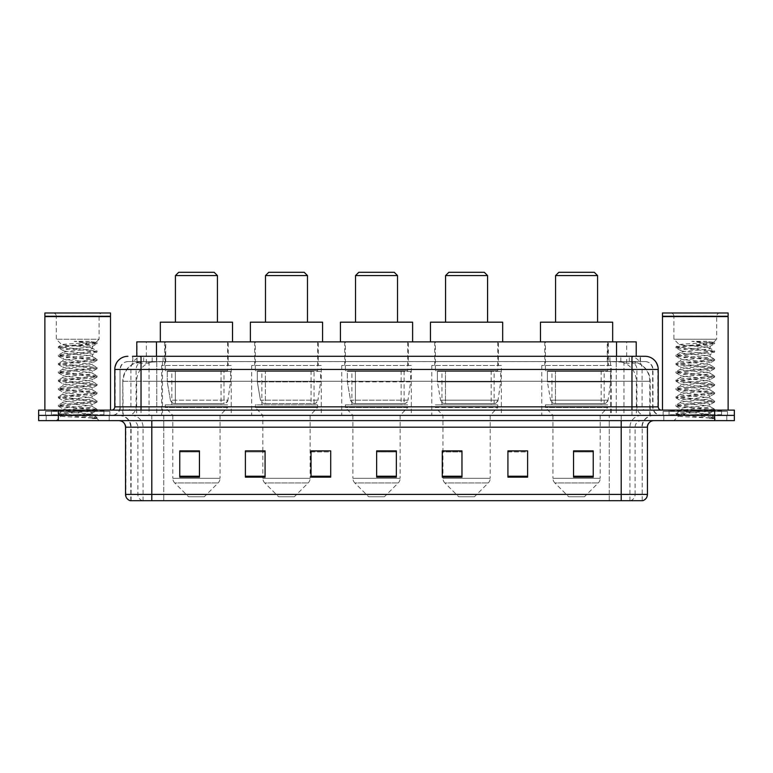 <?xml version="1.0" encoding="UTF-8"?>
<svg xmlns="http://www.w3.org/2000/svg" width="773" height="773" viewBox="0 0 773 773"><rect width="100%" height="100%" fill="white"/><g stroke="black" fill="none" stroke-linecap="round" stroke-linejoin="round"><path stroke-width="0.58" stroke-dasharray="3.87 2.9" d="M611.356 365.494L541.786 365.494L611.356 365.494L611.356 415.381L541.786 415.381L611.356 415.381M541.786 365.494L541.786 415.381M501.358 365.494L431.788 365.494L501.358 365.494L501.358 415.381L431.788 415.381L501.358 415.381M431.788 365.494L431.788 415.381M411.313 365.494L341.743 365.494L411.313 365.494L411.313 415.381L341.743 415.381L411.313 415.381M341.743 365.494L341.743 415.381M321.259 365.494L251.689 365.494L321.259 365.494L321.259 415.381L251.689 415.381L321.259 415.381M251.689 365.494L251.689 415.381M231.214 365.494L161.644 365.494L231.214 365.494L231.214 415.381L161.644 415.381L231.214 415.381M161.644 365.494L161.644 415.381M629.985 361.561L633.406 361.793C635.879 362.537 636.71 363.001 635.918 363.204L626.661 363.204L621.386 362.073L610.515 361.59L162.485 361.59L151.614 362.073L146.339 363.204L137.082 363.204L136.782 356.305L640.488 356.305L132.512 356.305L132.512 361.561L640.488 361.561L132.512 361.561M636.218 341.869L136.782 341.869M632.285 361.638A19.692 19.692 0 0 1 650.199 381.253L650.199 415.381L122.801 415.381L650.199 415.381M136.782 363.078L140.715 361.638L149.402 361.561L143.015 361.561M140.715 361.638A19.692 19.692 0 0 0 122.801 381.253L123.207 415.381M228.257 341.869L164.601 341.869L228.257 341.869L228.257 365.494L164.601 365.494L228.257 365.494M164.601 341.869L164.601 365.494M318.312 341.869L254.646 341.869L318.312 341.869L318.312 365.494L254.646 365.494L318.312 365.494M254.646 341.869L254.646 365.494M408.357 341.869L344.69 341.869L408.357 341.869L408.357 365.494L344.69 365.494L408.357 365.494M344.69 341.869L344.69 365.494M498.401 341.869L434.735 341.869L498.401 341.869L498.401 365.494L434.735 365.494L498.401 365.494M434.735 341.869L434.735 365.494M608.399 341.869L544.743 341.869L608.399 341.869L608.399 365.494L544.743 365.494L608.399 365.494M544.743 341.869L544.743 365.494M636.218 356.305L635.918 341.869M149.402 361.561L623.598 361.561M141.034 356.305L640.488 356.305L640.488 361.561M645.088 361.561L127.912 361.561L645.088 361.561A7.875 7.875 0 0 1 652.963 369.436L652.963 406.849L114.781 406.849M114.781 369.436L652.963 369.436L120.037 369.436L120.037 406.849A8.532 8.532 0 0 1 111.505 415.381L661.495 415.381L111.505 415.381M645.088 356.305L644.895 356.305A13.122 12.928 90 0 1 657.813 369.436L658.219 369.436M141.034 410.125L661.495 410.125L141.034 410.125M721.547 410.125L669.051 410.125L721.547 410.125L721.547 415.381L669.051 415.381L721.547 415.381L721.547 411.439L669.051 411.439L721.547 411.439M669.051 410.125L669.051 411.439M103.949 410.125L51.453 410.125L103.949 410.125L103.949 415.381L51.453 415.381L103.949 415.381L103.949 411.439L51.453 411.439L103.949 411.439M51.453 410.125L51.453 411.439M714.658 420.628L38.65 420.628L38.65 410.125L734.35 410.125L734.35 415.381L714.658 415.381L734.35 415.381L734.35 420.628L714.658 420.628L714.658 415.381L58.342 415.381L714.658 415.381L714.658 410.125M38.65 415.381L58.342 415.381L38.65 415.381M109.206 415.381L109.206 420.628L46.196 420.628L109.206 420.628L46.196 420.628L109.206 420.628L109.206 415.381L46.196 415.381L46.196 420.628L46.196 415.381L109.206 415.381M726.804 415.381L726.804 420.628L663.794 420.628L726.804 420.628L663.794 420.628L726.804 420.628L726.804 415.381L663.794 415.381L663.794 420.628L663.794 415.381L726.804 415.381M109.863 411.439L45.539 411.439L109.863 411.439L109.863 415.381L45.539 415.381L109.863 415.381M45.539 411.439L45.539 415.381M727.461 411.439L663.137 411.439L727.461 411.439L727.461 415.381L663.137 415.381L727.461 415.381M663.137 411.439L663.137 415.381M642.199 500.701L642.199 427.189L151.798 427.189L151.798 500.701L130.801 500.701L642.199 500.701L642.199 427.189A11.817 11.817 0 0 1 654.016 415.381L118.984 415.381L654.016 415.381M130.801 500.701L130.801 427.189L647.455 427.189M621.202 420.628L118.984 420.628L621.202 420.628M130.27 500.701L642.73 500.701M669.051 415.381L721.547 415.381L669.051 415.381M51.453 415.381L103.949 415.381L51.453 415.381M593.239 476.226L593.239 450.881L593.239 477.134L573.547 477.134L573.547 451.017L573.547 477.134L593.239 477.134L593.239 451.142L593.239 477.134L593.239 451.925L573.547 451.925L573.547 477.134L573.547 450.881L593.239 450.881L573.547 450.881L593.239 450.881L593.239 476.226L573.547 476.226M527.611 476.226L527.611 450.881L527.611 477.134L507.919 477.134L507.919 451.017L507.919 477.134L527.611 477.134L527.611 451.142L527.611 477.134L527.611 451.925L507.919 451.925L507.919 450.881L507.919 477.134L507.919 451.017L507.919 477.134L507.919 451.925L527.611 451.925L527.611 451.017L527.611 476.226L507.919 476.226L507.919 477.134L527.611 477.134L527.611 451.017L507.919 451.017L507.919 476.226M461.974 451.017L442.291 451.017L442.291 477.134L461.974 477.134L461.974 450.881L461.974 477.134L442.291 477.134L442.291 451.017L442.291 477.134L461.974 477.134L461.974 451.142L461.974 477.134L461.974 451.925L442.291 451.925L442.291 477.134L442.291 451.017L442.291 477.134L442.291 451.925L461.974 451.925L461.974 450.881L442.291 450.881L461.974 450.881L442.948 450.881L442.948 415.381L435.392 407.506L497.744 407.506L435.392 407.506L435.392 404.878L497.744 404.878L435.392 404.878M199.453 476.226L199.453 450.881L199.453 477.134L179.761 477.134L179.761 451.017L179.761 477.134L199.453 477.134L199.453 451.142L199.453 477.134L199.453 451.925L179.761 451.925L179.761 477.134L179.761 450.881L199.453 450.881L179.761 450.881L199.453 450.881L199.453 476.226L179.761 476.226M265.081 451.017L245.389 451.017L245.389 477.134L265.081 477.134L265.081 450.881L265.081 477.134L245.389 477.134L245.389 451.017L245.389 477.134L265.081 477.134L265.081 451.142L265.081 477.134L265.081 451.925L245.389 451.925L245.389 450.881L245.389 477.134L245.389 451.017L245.389 477.134L245.389 451.925L265.081 451.925L265.081 450.881L245.389 450.881L265.081 450.881L262.849 450.881L262.849 415.381L255.303 407.506L317.655 407.506L255.303 407.506L255.303 404.878L317.655 404.878L255.303 404.878M330.709 476.226L330.709 450.881L330.709 477.134L311.026 477.134L311.026 451.017L311.026 477.134L330.709 477.134L330.709 451.142L330.709 477.134L330.709 451.925L311.026 451.925L311.026 450.881L311.026 477.134L311.026 451.017L311.026 477.134L311.026 451.925L330.709 451.925L330.709 451.017L330.709 476.226L311.026 476.226L311.026 477.134L330.709 477.134L330.709 451.017L311.026 451.017L311.026 476.226M396.346 476.226L396.346 450.881L396.346 477.134L376.654 477.134L376.654 451.017L376.654 477.134L396.346 477.134L396.346 451.142L396.346 477.134L396.346 451.925L376.654 451.925L376.654 477.134L376.654 450.881L396.346 450.881L376.654 450.881L396.346 450.881L396.346 476.226L376.654 476.226M527.611 450.881L507.919 450.881L527.611 450.881M330.709 450.881L311.026 450.881L330.709 450.881M641.88 500.701L609.259 500.701L609.259 494.401L163.741 494.401L163.741 500.701L163.741 420.628M396.346 451.925L396.346 451.142L396.346 451.925L376.654 451.925L376.654 477.134L396.346 477.134L396.346 451.925M199.453 451.925L199.453 451.142L199.453 451.925L179.761 451.925L179.761 477.134L199.453 477.134L199.453 451.925M593.239 451.925L593.239 451.142L593.239 451.925L573.547 451.925L573.547 477.134L593.239 477.134L593.239 451.925M396.346 451.017L376.654 451.017M199.453 451.017L179.761 451.017M593.239 451.017L573.547 451.017M104.606 415.381L50.796 415.381L104.606 415.381A0.657 0.657 0 0 1 103.949 414.724L51.453 414.724L103.949 414.724L103.949 410.782A0.657 0.657 0 0 1 104.606 410.125L50.796 410.125L104.606 410.125M50.796 415.381A0.657 0.657 0 0 0 51.453 414.724L51.453 410.782A0.657 0.657 0 0 0 50.796 410.125M110.52 410.125L44.882 410.125L110.52 410.125M87.417 414.067C78.315 414.724 60.787 415.381 60.951 415.98C59.279 416.908 96.412 417.758 97.021 418.579L58.352 414.483L96.925 410.453L92.538 412.917L92.538 414.067L87.417 414.067L92.538 412.917C93.446 411.526 61.956 410.134 62.864 408.753C61.956 407.361 93.446 405.97 92.538 404.579C93.446 403.197 61.956 401.805 62.864 400.414C61.956 399.023 93.446 397.631 92.538 396.249C93.446 394.858 61.956 393.467 62.864 392.075C61.956 390.694 93.446 389.302 92.538 387.911C93.446 386.519 61.956 385.128 62.864 383.746C61.956 382.355 93.446 380.963 92.538 379.572C93.446 378.19 61.956 376.799 62.864 375.407C61.956 374.026 93.446 372.625 92.538 371.243C93.446 369.852 61.956 368.46 62.864 367.069C61.956 365.687 93.446 364.296 92.538 362.904C93.446 361.522 61.956 360.121 62.864 358.74C61.956 357.348 93.446 355.957 92.538 354.565L92.538 356.653C93.446 355.271 61.956 353.87 62.864 352.488C61.956 351.097 93.446 349.705 92.538 348.314C90.866 347.502 84.402 346.662 73.145 345.811L61.811 344.758L56.303 339.241L56.303 316.273L99.099 316.273L56.303 316.273A3.285 3.285 0 0 0 53.018 312.988L102.384 312.988L53.018 312.988M97.021 418.579L92.19 418.579L96.925 417.468L58.352 413.439L97.05 409.275L58.352 405.1L97.05 400.936L58.352 396.771L97.05 392.597L58.352 388.433L97.05 384.268L58.352 380.094L97.05 375.929L58.352 371.765L97.05 367.59L58.352 363.426L97.05 359.261L58.352 355.087L97.05 350.923L58.352 346.758L61.811 344.758C60.226 343.801 96.886 342.932 96.229 342.12L99.099 339.241L56.303 339.241L99.099 339.241L99.099 316.273A3.285 3.285 0 0 1 102.384 312.988M96.925 410.453L58.352 406.144L97.05 401.979L58.352 397.805L97.05 393.641L58.477 389.611L97.05 385.302L58.352 381.137L97.05 376.973L58.352 372.808L97.05 368.634L58.352 364.469L96.925 360.44L92.538 362.904L92.538 364.991C93.446 363.6 61.956 362.208 62.864 360.817C61.956 359.435 93.446 358.044 92.538 356.653L96.925 359.116M96.925 360.44L58.352 356.131L96.925 352.101L92.538 354.565C93.446 353.184 61.956 351.792 62.864 350.401L62.864 352.488L58.477 354.952M96.925 352.101L87.378 350.575L58.477 347.937L62.864 350.401C61.956 349.019 93.446 347.618 92.538 346.236L92.538 348.314L96.925 350.778M96.925 368.779L92.538 371.243L92.538 373.32C93.446 371.939 61.956 370.547 62.864 369.156C61.956 367.774 93.446 366.373 92.538 364.991L96.925 367.455M58.477 356.276L63.028 358.923L62.864 360.817L58.477 363.281M96.925 377.108L92.538 379.572L92.538 381.659C93.446 380.277 61.956 378.876 62.864 377.495C61.956 376.103 93.446 374.712 92.538 373.32L96.925 375.784M58.477 364.605L63.028 367.262L62.864 369.156L58.477 371.62M96.925 385.447L92.538 387.911L92.538 389.998C93.446 388.606 61.956 387.215 62.864 385.824C61.956 384.442 93.446 383.05 92.538 381.659L96.925 384.123M58.477 372.944L63.028 375.591L62.864 377.495L58.477 379.958M96.925 393.786L92.538 396.249L92.538 398.327C93.446 396.945 61.956 395.554 62.864 394.162C61.956 392.771 93.446 391.38 92.538 389.998L96.925 392.462M58.477 381.282L63.028 383.93L62.864 385.824L58.477 388.288M96.925 402.115L92.538 404.579L92.538 406.666C93.446 405.274 61.956 403.883 62.864 402.501C61.956 401.11 93.446 399.718 92.538 398.327L96.925 400.791M58.477 389.611L63.028 392.269L62.864 394.162L58.477 396.626M92.19 418.579C94.615 417.816 95.466 417.043 94.75 416.28L89.069 414.067C81.194 413.024 62.091 411.903 62.864 410.83C61.956 409.448 93.446 408.057 92.538 406.666L96.925 409.13M58.477 397.95L63.028 400.598L62.864 402.501L58.477 404.965M89.069 414.067L92.538 414.067L96.925 417.468M58.477 406.289L63.028 408.936L62.864 410.83L58.477 413.294M58.477 347.937L68.024 346.41L96.925 343.772L92.373 346.42L91.736 345.811C89.62 344.13 83.774 342.623 74.227 341.299L88.673 341.299L96.925 342.449L88.673 341.299M73.145 345.811L91.736 345.811M97.05 417.604L97.05 418.579L99.099 420.628L56.303 420.628L99.099 420.628M58.477 414.618L60.99 416.087L56.303 420.628M44.882 312.988L110.52 312.988M44.882 315.944L110.52 315.944M45.211 316.273L110.191 316.273M44.882 316.601L110.52 316.601M58.477 346.613L87.378 343.975L96.925 342.449M96.925 343.772L87.378 342.236L74.227 341.299M175.423 322.177L217.435 322.177L175.423 322.177M204.304 496.759L188.554 496.759L174.727 482.932L218.131 482.932L174.727 482.932A6.561 6.561 0 0 1 172.804 478.294L220.054 478.294A6.561 6.561 0 0 1 218.131 482.932L204.304 496.759L188.554 496.759M220.054 415.381L172.804 415.381L172.804 478.294L220.054 478.294L220.054 415.381L227.6 407.506L165.258 407.506L227.6 407.506L227.6 404.878L165.258 404.878L165.258 407.506L172.804 415.381L220.054 415.381M171.819 370.75L221.039 370.75L171.819 370.75L171.819 404.878L221.039 404.878L171.819 404.878M221.039 370.75L221.039 404.878M165.258 341.869L227.6 341.869L165.258 341.869L165.258 370.75L227.6 370.75L165.258 370.75M227.6 341.869L227.6 370.75M232.528 341.869L160.33 341.869L232.528 341.869M160.33 322.177L232.528 322.177M165.258 404.878L227.6 404.878M175.423 275.584L217.435 275.584M178.708 272.299L214.15 272.299M223.996 371.407L175.316 371.407L223.996 371.407L223.996 403.564L175.316 403.564L223.996 403.564A3.942 3.942 90 0 0 227.9 400.192L170.427 400.192C171.21 402.443 172.833 403.574 175.307 403.564L175.316 371.407L175.316 403.564C172.843 403.574 171.21 402.453 170.427 400.192L167.258 381.91L167.258 371.407L230.557 371.407L230.557 381.91L167.258 381.91L170.427 400.192L227.9 400.192C226.218 403.033 224.924 404.153 224.006 403.564L175.307 403.564L224.006 403.564M230.557 371.407L167.258 371.407L175.316 371.407L167.258 371.407L167.258 381.91L230.557 381.91L227.9 400.192M265.477 322.177L307.48 322.177L265.477 322.177M294.349 496.759L278.599 496.759L264.772 482.932L308.185 482.932L264.772 482.932A6.561 6.561 0 0 1 262.849 478.294L310.108 478.294A6.561 6.561 0 0 1 308.185 482.932L294.349 496.759L278.599 496.759M317.655 404.878L317.655 407.506L310.108 415.381L262.849 415.381L310.108 415.381L310.108 478.294L262.849 478.294L262.849 451.017M261.863 370.75L311.084 370.75L261.863 370.75L261.863 404.878L311.084 404.878L261.863 404.878M311.084 370.75L311.084 404.878M255.303 341.869L317.655 341.869L255.303 341.869L255.303 370.75L317.655 370.75L255.303 370.75M317.655 341.869L317.655 370.75M322.573 341.869L250.375 341.869L322.573 341.869M250.375 322.177L322.573 322.177M265.477 275.584L307.48 275.584M268.753 272.299L304.195 272.299M265.361 403.564L314.041 403.564A3.942 3.942 90 0 0 317.945 400.192L260.472 400.192C261.255 402.443 262.878 403.574 265.361 403.564L265.361 371.407L265.361 403.564C262.888 403.574 261.264 402.453 260.472 400.192L257.312 381.91L257.312 371.407L320.602 371.407L320.602 381.91L257.312 381.91L260.472 400.192L317.945 400.192C316.263 403.033 314.969 404.153 314.051 403.564L265.352 403.564L314.051 403.564L314.041 371.407L265.361 371.407L314.041 371.407M320.602 371.407L257.312 371.407L265.361 371.407L257.312 371.407L257.312 381.91L320.602 381.91L317.945 400.192M355.522 322.177L397.525 322.177L355.522 322.177M384.403 496.759L368.644 496.759L354.817 482.932L398.23 482.932L354.817 482.932A6.561 6.561 0 0 1 352.894 478.294L400.153 478.294A6.561 6.561 0 0 1 398.23 482.932L384.403 496.759L368.644 496.759M400.153 415.381L352.894 415.381L352.894 478.294L400.153 478.294L400.153 415.381L407.7 407.506L345.347 407.506L407.7 407.506L407.7 404.878L345.347 404.878L345.347 407.506L352.894 415.381L400.153 415.381M351.908 370.75L401.139 370.75L351.908 370.75L351.908 404.878L401.139 404.878L351.908 404.878M401.139 370.75L401.139 404.878M345.347 341.869L407.7 341.869L345.347 341.869L345.347 370.75L407.7 370.75L345.347 370.75M407.7 341.869L407.7 370.75M412.618 341.869L340.429 341.869L412.618 341.869M340.429 322.177L412.618 322.177M345.347 404.878L407.7 404.878M355.522 275.584L397.525 275.584M358.807 272.299L394.249 272.299M404.095 403.564L404.086 403.564A3.942 3.942 90 0 0 407.989 400.192L350.517 400.192C351.3 402.443 352.932 403.574 355.406 403.564L355.406 371.407L355.406 403.564C352.932 403.574 351.309 402.453 350.517 400.192L347.357 381.91L347.357 371.407L410.656 371.407L410.656 381.91L347.357 381.91L350.517 400.192L407.989 400.192C406.318 403.033 405.013 404.153 404.095 403.564L355.406 403.564L404.095 403.564L404.086 371.407L355.406 371.407L404.086 371.407M410.656 371.407L347.357 371.407L355.406 371.407L347.357 371.407L347.357 381.91L410.656 381.91L407.989 400.192M445.567 322.177L487.57 322.177L445.567 322.177M474.448 496.759L458.698 496.759L444.861 482.932L488.275 482.932L444.861 482.932A6.561 6.561 0 0 1 442.948 478.294L490.198 478.294A6.561 6.561 0 0 1 488.275 482.932L474.448 496.759L458.698 496.759M497.744 404.878L497.744 407.506L490.198 415.381L442.948 415.381L490.198 415.381L490.198 478.294L442.948 478.294L442.948 451.017M441.963 370.75L491.184 370.75L441.963 370.75L441.963 404.878L491.184 404.878L441.963 404.878M491.184 370.75L491.184 404.878M435.392 341.869L497.744 341.869L435.392 341.869L435.392 370.75L497.744 370.75L435.392 370.75M497.744 341.869L497.744 370.75M502.672 341.869L430.474 341.869L502.672 341.869M430.474 322.177L502.672 322.177M445.567 275.584L487.57 275.584M448.852 272.299L484.294 272.299M494.14 403.564L445.451 403.564L494.14 403.564A3.942 3.942 90 0 0 498.044 400.192L440.562 400.192C441.344 402.443 442.977 403.574 445.451 403.564L445.461 371.407L445.461 403.564C442.987 403.574 441.354 402.453 440.562 400.192L437.402 381.91L437.402 371.407L500.701 371.407L500.701 381.91L437.402 381.91L440.562 400.192L498.044 400.192C496.363 403.033 495.068 404.153 494.14 403.564L445.451 403.564L494.14 403.564L494.14 371.407L445.461 371.407L494.14 371.407M500.701 371.407L437.402 371.407L445.461 371.407L437.402 371.407L437.402 381.91L500.701 381.91L498.044 400.192M555.565 322.177L597.577 322.177L555.565 322.177M584.446 496.759L568.696 496.759L554.869 482.932L598.273 482.932L554.869 482.932A6.561 6.561 0 0 1 552.946 478.294L600.196 478.294A6.561 6.561 0 0 1 598.273 482.932L584.446 496.759L568.696 496.759M600.196 415.381L552.946 415.381L552.946 478.294L600.196 478.294L600.196 415.381L607.742 407.506L545.4 407.506L607.742 407.506L607.742 404.878L545.4 404.878L545.4 407.506L552.946 415.381L600.196 415.381M551.961 370.75L601.181 370.75L551.961 370.75L551.961 404.878L601.181 404.878L551.961 404.878M601.181 370.75L601.181 404.878M545.4 341.869L607.742 341.869L545.4 341.869L545.4 370.75L607.742 370.75L545.4 370.75M607.742 341.869L607.742 370.75M612.67 341.869L540.472 341.869L612.67 341.869M540.472 322.177L612.67 322.177M545.4 404.878L607.742 404.878M555.565 275.584L597.577 275.584M558.85 272.299L594.292 272.299M604.138 403.564L555.449 403.564L604.138 403.564A3.942 3.942 90 0 0 608.042 400.192L550.569 400.192C551.342 402.443 552.975 403.574 555.449 403.564L555.458 371.407L555.458 403.564C552.985 403.574 551.352 402.453 550.569 400.192L547.4 381.91L547.4 371.407L610.699 371.407L610.699 381.91L547.4 381.91L550.569 400.192L608.042 400.192C606.361 403.033 605.066 404.153 604.138 403.564L555.449 403.564L604.138 403.564L604.138 371.407L555.458 371.407L604.138 371.407M610.699 371.407L547.4 371.407L555.458 371.407L547.4 371.407L547.4 381.91L610.699 381.91L608.042 400.192M722.204 415.381L668.394 415.381L722.204 415.381A0.657 0.657 0 0 1 721.547 414.724L669.051 414.724L721.547 414.724L721.547 410.782A0.657 0.657 0 0 1 722.204 410.125L668.394 410.125L722.204 410.125M668.394 415.381A0.657 0.657 0 0 0 669.051 414.724L669.051 410.782A0.657 0.657 0 0 0 668.394 410.125M728.118 410.125L662.48 410.125L728.118 410.125M705.015 414.067C695.913 414.724 678.385 415.381 678.549 415.98C676.877 416.908 714.01 417.758 714.619 418.579L675.95 414.483L714.523 410.453L710.136 412.917L710.136 414.067L705.015 414.067L710.136 412.917C711.044 411.526 679.554 410.134 680.462 408.753C679.554 407.361 711.044 405.97 710.136 404.579C711.044 403.197 679.554 401.805 680.462 400.414C679.554 399.023 711.044 397.631 710.136 396.249C711.044 394.858 679.554 393.467 680.462 392.075C679.554 390.694 711.044 389.302 710.136 387.911C711.044 386.519 679.554 385.128 680.462 383.746C679.554 382.355 711.044 380.963 710.136 379.572C711.044 378.19 679.554 376.799 680.462 375.407C679.554 374.026 711.044 372.625 710.136 371.243C711.044 369.852 679.554 368.46 680.462 367.069C679.554 365.687 711.044 364.296 710.136 362.904C711.044 361.522 679.554 360.121 680.462 358.74C679.554 357.348 711.044 355.957 710.136 354.565L710.136 356.653C711.044 355.271 679.554 353.87 680.462 352.488C679.554 351.097 711.044 349.705 710.136 348.314C708.464 347.502 702 346.662 690.743 345.811L679.409 344.758L673.901 339.241L673.901 316.273L716.697 316.273L673.901 316.273A3.285 3.285 0 0 0 670.616 312.988L719.982 312.988L670.616 312.988M676.075 414.618L678.588 416.087L673.901 420.628L716.697 420.628L714.648 418.579L709.788 418.579L714.523 417.468L675.95 413.439L714.648 409.275L675.95 405.1L714.648 400.936L675.95 396.771L714.648 392.597L675.95 388.433L714.648 384.268L675.95 380.094L714.648 375.929L675.95 371.765L714.648 367.59L675.95 363.426L714.648 359.261L675.95 355.087L714.648 350.923L675.95 346.758L679.409 344.758C677.824 343.801 714.484 342.932 713.827 342.12L716.697 339.241L673.901 339.241L716.697 339.241L716.697 316.273A3.285 3.285 0 0 1 719.982 312.988M714.523 410.453L675.95 406.144L714.648 401.979L675.95 397.805L714.648 393.641L676.075 389.611L714.648 385.302L675.95 381.137L714.648 376.973L675.95 372.808L714.648 368.634L675.95 364.469L714.523 360.44L710.136 362.904L710.136 364.991C711.044 363.6 679.554 362.208 680.462 360.817C679.554 359.435 711.044 358.044 710.136 356.653L714.523 359.116M714.523 360.44L675.95 356.131L714.523 352.101L710.136 354.565C711.044 353.184 679.554 351.792 680.462 350.401L680.462 352.488L676.075 354.952M714.523 352.101L704.976 350.575L676.075 347.937L680.462 350.401C679.554 349.019 711.044 347.618 710.136 346.236L710.136 348.314L714.523 350.778M714.523 368.779L710.136 371.243L710.136 373.32C711.044 371.939 679.554 370.547 680.462 369.156C679.554 367.774 711.044 366.373 710.136 364.991L714.523 367.455M676.075 356.276L680.626 358.923L680.462 360.817L676.075 363.281M714.523 377.108L710.136 379.572L710.136 381.659C711.044 380.277 679.554 378.876 680.462 377.495C679.554 376.103 711.044 374.712 710.136 373.32L714.523 375.784M676.075 364.605L680.626 367.262L680.462 369.156L676.075 371.62M714.523 385.447L710.136 387.911L710.136 389.998C711.044 388.606 679.554 387.215 680.462 385.824C679.554 384.442 711.044 383.05 710.136 381.659L714.523 384.123M676.075 372.944L680.626 375.591L680.462 377.495L676.075 379.958M714.523 393.786L710.136 396.249L710.136 398.327C711.044 396.945 679.554 395.554 680.462 394.162C679.554 392.771 711.044 391.38 710.136 389.998L714.523 392.462M676.075 381.282L680.626 383.93L680.462 385.824L676.075 388.288M714.523 402.115L710.136 404.579L710.136 406.666C711.044 405.274 679.554 403.883 680.462 402.501C679.554 401.11 711.044 399.718 710.136 398.327L714.523 400.791M676.075 389.611L680.626 392.269L680.462 394.162L676.075 396.626M709.788 418.579C712.213 417.816 713.064 417.043 712.348 416.28L706.667 414.067C698.792 413.024 679.689 411.903 680.462 410.83C679.554 409.448 711.044 408.057 710.136 406.666L714.523 409.13M676.075 397.95L680.626 400.598L680.462 402.501L676.075 404.965M706.667 414.067L710.136 414.067L714.523 417.468M676.075 406.289L680.626 408.936L680.462 410.83L676.075 413.294M676.075 347.937L685.622 346.41L714.523 343.772L709.972 346.42L709.334 345.811C707.218 344.13 701.372 342.623 691.825 341.299L706.271 341.299L714.523 342.449L706.271 341.299M690.743 345.811L709.334 345.811M716.697 420.628L673.901 420.628M662.48 312.988L728.118 312.988M662.48 315.944L728.118 315.944M662.809 316.273L727.789 316.273M662.48 316.601L728.118 316.601M676.075 346.613L704.976 343.975L714.523 342.449M714.523 343.772L704.976 342.236L691.825 341.299M137.082 363.204L137.082 341.869M139.594 361.793A19.692 19.393 -90 0 0 123.207 381.253L650.199 381.253L623.946 381.253L623.946 415.381M649.793 415.381L649.793 381.253A19.692 19.393 90 0 0 633.406 361.793M149.054 361.561L149.054 381.253L122.801 381.253L122.801 415.381M610.515 361.59L610.515 415.381M621.386 362.073A19.692 19.393 90 0 1 636.372 381.253L636.372 415.381M162.485 361.59L162.485 415.381M151.614 362.073A19.692 19.393 -90 0 0 136.628 381.253L136.628 415.381M623.946 361.561L623.946 381.253L149.054 381.253L149.054 415.381M156.475 361.6L156.475 356.305M146.339 363.204L146.339 341.869M165.731 361.6L165.731 341.869M607.269 361.6L607.269 341.869M626.661 363.204L626.661 341.869M616.525 361.6L616.525 356.305M152.194 361.561L152.194 356.305M127.912 361.561C122.994 362.16 120.366 364.788 120.037 369.436L120.037 406.849L631.966 406.849L631.966 361.561M156.774 356.305L156.774 406.849L120.356 406.849A8.532 8.406 90 0 1 111.95 415.381M631.966 415.381L631.966 406.849L652.963 406.849C653.475 412.028 656.316 414.869 661.495 415.381M658.219 406.849L616.226 406.849L616.226 410.125M616.226 356.305L616.226 369.436L657.813 369.436L657.813 406.849A3.285 3.227 -90 0 0 661.05 410.125M58.342 410.125L58.342 420.628M143.846 356.305A13.122 12.928 -90 0 0 130.917 369.436L130.917 406.849A3.285 3.227 90 0 1 127.69 410.125M128.105 356.305A13.122 12.928 -90 0 0 115.187 369.436L115.187 406.849A3.285 3.227 90 0 1 111.95 410.125M629.154 356.305A13.122 12.928 90 0 1 642.083 369.436L642.083 406.849A3.285 3.227 -90 0 0 645.31 410.125M128.105 361.561A7.875 7.759 -90 0 0 120.356 369.436L616.226 369.436L616.226 406.849L156.774 406.849L156.774 410.125M156.774 361.561L156.774 415.381M143.846 361.561A7.875 7.759 -90 0 0 136.096 369.436L136.096 406.849A8.532 8.406 90 0 1 127.69 415.381M141.034 361.561L141.034 415.381M644.895 361.561A7.875 7.759 90 0 1 652.644 369.436L652.644 406.849A8.532 8.406 -90 0 0 661.05 415.381M629.154 361.561A7.875 7.759 90 0 1 636.904 369.436L636.904 406.849A8.532 8.406 -90 0 0 645.31 415.381M616.226 361.561L616.226 415.381M132.811 361.561L132.811 356.305M143.681 361.561L143.681 356.305M163.074 361.561L163.074 356.305M609.926 361.561L609.926 356.305M629.319 361.561L629.319 356.305M640.189 361.561L640.189 356.305M620.806 361.561L620.806 356.305M630.459 500.701A6.561 6.464 90 0 0 635.106 494.401L609.259 494.401L609.259 427.189L641.88 427.189A11.817 11.634 -90 0 1 653.514 415.381M151.798 415.381L151.798 427.189L130.801 427.189C130.096 420.019 126.163 416.077 118.984 415.381M142.541 500.701A6.561 6.464 -90 0 1 137.894 494.401L137.894 427.189L163.741 427.189L163.741 494.401L125.545 494.401M125.545 427.189L137.894 427.189A6.561 6.464 90 0 0 131.429 420.628M130.598 500.701A6.561 6.464 -90 0 1 125.941 494.401L125.941 427.189A6.561 6.464 90 0 0 119.486 420.628M642.402 500.701A6.561 6.464 90 0 0 647.059 494.401L635.106 494.401L635.106 427.189A6.561 6.464 -90 0 1 641.571 420.628M647.455 494.401L647.059 427.189A6.561 6.464 -90 0 1 653.514 420.628M609.259 500.701L609.259 420.628M629.937 500.701L629.937 427.189A11.817 11.634 -90 0 1 641.571 415.381M621.202 500.701L621.202 415.381M131.12 500.701L131.12 427.189A11.817 11.634 90 0 0 119.486 415.381M143.063 500.701L143.063 427.189A11.817 11.634 90 0 0 131.429 415.381M163.741 415.381L163.741 427.189L609.259 427.189L609.259 415.381M265.081 476.226L245.389 476.226M461.974 476.226L442.291 476.226M103.949 410.782L51.453 410.782L103.949 410.782M721.547 410.782L669.051 410.782L721.547 410.782M58.352 413.439L58.352 414.483M97.05 409.275L97.05 410.308M58.352 405.1L58.352 406.144M97.05 400.936L97.05 401.979M58.352 396.771L58.352 397.805M97.05 392.597L97.05 393.641M58.352 388.433L58.352 389.476M97.05 384.268L97.05 385.302M58.352 380.094L58.352 381.137M97.05 375.929L97.05 376.973M58.352 371.765L58.352 372.808M97.05 367.59L97.05 368.634M58.352 363.426L58.352 364.469M97.05 359.261L97.05 360.305M58.352 355.087L58.352 356.131M97.05 350.923L97.05 351.966M58.352 346.758L58.352 347.802M97.05 342.584L97.05 343.627M265.352 403.564L314.051 403.564M714.648 418.579L714.648 417.604M675.95 413.439L675.95 414.483M714.648 409.275L714.648 410.308M675.95 405.1L675.95 406.144M714.648 400.936L714.648 401.979M675.95 396.771L675.95 397.805M714.648 392.597L714.648 393.641M675.95 388.433L675.95 389.476M714.648 384.268L714.648 385.302M675.95 380.094L675.95 381.137M714.648 375.929L714.648 376.973M675.95 371.765L675.95 372.808M714.648 367.59L714.648 368.634M675.95 363.426L675.95 364.469M714.648 359.261L714.648 360.305M675.95 355.087L675.95 356.131M714.648 350.923L714.648 351.966M675.95 346.758L675.95 347.802M714.648 342.584L714.648 343.627"/><path stroke-width="1.16" d="M132.512 356.305L141.034 356.305L132.512 356.305L136.782 356.305L136.782 341.869L636.218 341.869L636.218 356.305M127.912 356.305A13.122 13.122 0 0 0 114.781 369.436L114.781 406.849A3.285 3.285 0 0 1 111.505 410.125M658.219 369.436L141.034 369.436L141.034 356.305L645.088 356.305A13.122 13.122 0 0 1 658.219 369.436L658.219 406.849C658.412 408.84 659.504 409.932 661.495 410.125M58.342 410.125L38.65 410.125L38.65 415.381L58.342 415.381L38.65 415.381L38.65 420.628L58.342 420.628L58.342 415.381L714.658 415.381L58.342 415.381L58.342 410.125L714.658 410.125L714.658 415.381L734.35 415.381L714.658 415.381L714.658 420.628L58.342 420.628M714.658 420.628L734.35 420.628L734.35 410.125L714.658 410.125M644.895 356.305L640.488 356.305M647.455 494.401C647.272 497.541 645.697 499.648 642.73 500.701L621.202 500.701L621.202 494.401L647.455 494.401L647.455 427.189A6.561 6.561 0 0 1 654.016 420.628M621.202 500.701L130.27 500.701A6.561 6.561 0 0 1 125.545 494.401L125.545 427.189C125.158 423.208 122.975 421.014 118.984 420.628M593.239 477.134L593.239 450.881L573.547 450.881L573.547 477.134L593.239 477.134M527.611 477.134L527.611 450.881L507.919 450.881L507.919 477.134L527.611 477.134M461.974 477.134L461.974 450.881L442.291 450.881L442.291 477.134L461.974 477.134M199.453 477.134L199.453 450.881L179.761 450.881L179.761 477.134L199.453 477.134M265.081 477.134L265.081 450.881L245.389 450.881L245.389 477.134L265.081 477.134M330.709 477.134L330.709 450.881L311.026 450.881L311.026 477.134L330.709 477.134M396.346 477.134L396.346 450.881L376.654 450.881L376.654 477.134L396.346 477.134M609.259 500.701L151.798 500.701L151.798 494.401L621.202 494.401L621.202 427.189L125.545 427.189M527.611 450.881L507.919 451.017L527.611 450.881M330.709 450.881L311.026 451.017L330.709 450.881M262.849 451.017L265.081 451.017M442.948 451.017L461.974 451.017M396.346 451.017L376.654 451.017M199.453 451.017L179.761 451.017M593.239 451.017L573.547 451.017M44.882 316.601L110.52 316.601L44.882 316.601L44.882 410.125M110.52 316.601L110.52 410.125M110.191 316.273L45.211 316.273M110.52 315.944L110.52 312.988L44.882 312.988L44.882 315.944M175.423 275.584L217.435 275.584L214.15 272.299L178.708 272.299L175.423 275.584L175.423 322.177M217.435 275.584L217.435 322.177M232.528 341.869L232.528 322.177L160.33 322.177L160.33 341.869M265.477 275.584L307.48 275.584L304.195 272.299L268.753 272.299L265.477 275.584L265.477 322.177M307.48 275.584L307.48 322.177M322.573 341.869L322.573 322.177L250.375 322.177L250.375 341.869M355.522 275.584L397.525 275.584L394.249 272.299L358.807 272.299L355.522 275.584L355.522 322.177M397.525 275.584L397.525 322.177M412.618 341.869L412.618 322.177L340.429 322.177L340.429 341.869M445.567 275.584L487.57 275.584L484.294 272.299L448.852 272.299L445.567 275.584L445.567 322.177M487.57 275.584L487.57 322.177M502.672 341.869L502.672 322.177L430.474 322.177L430.474 341.869M555.565 275.584L597.577 275.584L594.292 272.299L558.85 272.299L555.565 275.584L555.565 322.177M597.577 275.584L597.577 322.177M612.67 341.869L612.67 322.177L540.472 322.177L540.472 341.869M662.48 316.601L728.118 316.601L662.48 316.601L662.48 410.125M728.118 316.601L728.118 410.125M727.789 316.273L662.809 316.273M728.118 315.944L728.118 312.988L662.48 312.988L662.48 315.944M156.475 356.305L156.475 341.869M616.525 356.305L616.525 341.869M141.034 410.125L141.034 369.436L114.781 369.436M114.781 406.849L658.219 406.849M631.966 356.305L631.966 410.125M621.202 420.628L621.202 427.189L647.455 427.189M125.545 494.401L151.798 494.401L151.798 420.628M396.346 476.226L376.654 476.226M330.709 476.226L311.026 476.226M265.081 476.226L245.389 476.226M199.453 476.226L179.761 476.226M461.974 476.226L442.291 476.226M527.611 476.226L507.919 476.226M593.239 476.226L573.547 476.226"/></g></svg>
